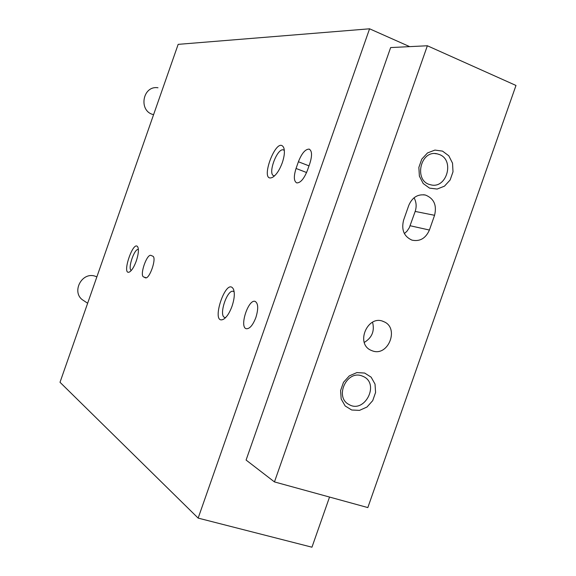 <?xml version="1.0" encoding="UTF-8"?>
<svg xmlns="http://www.w3.org/2000/svg" width="576" height="576" viewBox="0 0 576 576"><rect width="100%" height="100%" fill="white"/><g stroke="black" fill="none" stroke-linecap="round" stroke-linejoin="round"><path stroke-width="0.86" d="M409.68 46.634L369.576 28.8L178.164 44.359L60.012 382.284L198.151 518.105L311.954 547.2L329.544 497.052M145.188 277.74L145.368 277.805C149.508 279.72 157.097 257.429 152.734 256.169L150.962 255.398C146.858 253.591 139.378 275.386 143.575 276.919L145.512 277.841M309.838 163.49C312.3 155.491 312.07 150.703 309.132 149.119C305.323 149.112 301.752 153.324 298.404 161.755L296.05 168.466C293.58 176.429 293.81 181.238 296.741 182.902C300.492 182.988 304.056 178.798 307.433 170.338L309.838 163.49M282.283 162.756C279.576 170.006 276.394 174.83 272.736 177.228C258.142 184.594 276.71 134.201 283.68 147.571C284.962 151.006 284.501 156.067 282.283 162.756M136.289 260.964C134.186 266.681 131.976 270.324 129.643 271.894C120.838 276.552 133.582 238.543 137.902 247.226C138.902 250.078 138.362 254.657 136.289 260.964M232.034 306.238C229.615 312.79 226.822 317.102 223.639 319.183C209.534 326.347 226.231 275.45 233.46 289.217C234.929 293.155 234.454 298.829 232.034 306.238M255.881 317.513C252.835 325.267 249.631 329.004 246.269 328.723C239.112 327.139 248.393 298.67 255.161 301.414C258.286 303.379 258.523 308.743 255.881 317.513M369.576 28.8L198.151 518.105M225.655 317.556L224.82 317.477C218.268 316.058 227.189 288.85 233.366 291.384L234.158 291.838M131.335 270.403C127.303 269.23 134.46 248.026 138.384 249.523M274.594 175.824L273.91 175.752C267.271 174.506 277.2 147.578 283.442 149.926L284.342 150.458M153.59 114.638C138.168 111.492 142.438 85.212 157.99 87.775M367.834 507.578L515.988 85.464L427.363 45.763L274.457 481.918L367.834 507.578M274.457 481.918L246.089 460.058L390.643 47.57L427.363 45.763M434.57 215.302C436.997 205.243 433.973 198.497 425.506 195.07C417.881 193.867 412.315 197.28 408.802 205.315L403.589 220.183C401.206 229.867 403.999 236.52 411.97 240.142C419.897 241.754 425.707 238.385 429.408 230.04L434.57 215.302L415.174 211.435C416.75 206.568 416.376 202.018 414.05 197.777M372.449 350.878C388.411 356.954 399.665 327.708 383.702 321.638C368.028 313.978 354.946 343.519 371.03 350.309L372.449 350.878M442.519 151.114L448.798 155.794L452.534 163.181L453.002 171.814L450.13 180L444.47 186.156L437.134 189.058L429.538 188.129L423.194 183.521L419.378 176.126L418.86 167.407L421.769 159.127L427.507 152.942L434.923 150.084L442.519 151.114M364.666 373.054L371.138 377.165L375.026 384.098L375.581 392.465L372.715 400.644L366.977 407.03L359.489 410.378L351.706 410.004L345.168 405.965L341.194 399.031L340.589 390.578L343.49 382.313L349.315 375.883L356.875 372.586L364.666 373.054M361.728 375.833L363.593 376.61C379.966 384.25 364.363 413.978 348.934 404.482C334.361 397.231 346.514 370.058 361.728 375.833M439.366 154.512C455.083 160.121 446.558 189.432 430.582 184.759C413.431 181.462 420.185 149.587 437.162 153.842L439.366 154.512M364.284 342.418C372.031 337.723 374.782 330.977 372.55 322.193M404.374 233.582L406.937 231.264L409.306 227.736L415.174 211.435M87.646 303.25L83.369 300.398C70.718 292.889 81.698 271.066 95.472 276.322L96.869 276.869M309.002 165.866L298.404 161.755M306.59 172.526L296.05 168.466M146.189 277.783L143.575 276.919M410.148 225.749L429.408 230.04M233.698 289.829L233.46 289.217M284.047 148.658L283.68 147.571M283.442 149.926L283.81 150.07M309.578 149.292L309.132 149.119M363.593 376.61L363.067 376.351M437.162 153.842L434.974 153.605M382.759 321.278L383.702 321.638M423.598 194.738L425.506 195.07"/></g></svg>

